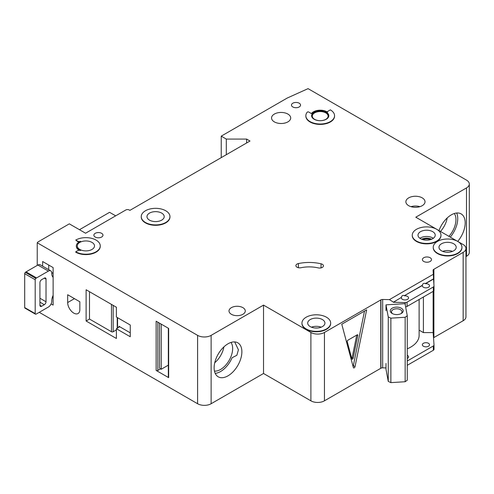 <?xml version="1.0" encoding="UTF-8"?>
<svg xmlns="http://www.w3.org/2000/svg" width="494" height="494" viewBox="0 0 494 494"><rect width="100%" height="100%" fill="white"/><g stroke="black" fill="none" stroke-linecap="round" stroke-linejoin="round"><path stroke-width="0.74" d="M392.174 313.486L392.174 313.486A6.459 3.73 180 0 1 392.174 308.213A6.459 3.73 180 0 1 401.307 308.213A6.459 3.73 180 0 1 401.307 313.486A6.459 3.73 180 0 1 392.174 313.486M400.838 313.727A5.261 3.038 0 0 0 402.005 311.825A5.261 3.038 0 0 0 400.461 309.676A5.261 3.038 0 0 0 394.725 309.016A5.261 3.038 0 0 0 391.476 311.825A5.261 3.038 0 0 0 392.637 313.727M388.247 316.932L390.878 318.155L405.154 317.272L405.154 381.739L407.272 380.213L407.272 315.752L405.031 303.668L385.999 304.847L388.247 316.932L388.247 381.393L390.878 382.622L405.154 381.739M405.154 317.272L407.272 315.752M407.272 348.807A28.708 16.574 0 0 0 419.122 335.389L419.122 299.475M385.999 363.448L385.999 369.308L388.247 381.393M385.999 304.847L385.999 310.707M390.878 318.155L390.878 382.622M215.205 373.378A19.618 11.325 120 0 0 220.559 371.531A19.618 11.325 120 0 0 232.106 357.73L236.867 355.272L238.411 349.814L234.693 341.916M214.458 371.087A17.099 9.874 120 0 0 220.559 369.475A17.099 9.874 120 0 0 231.05 356.402A17.099 9.874 120 0 0 231.001 342.441M214.754 362.72A17.099 9.874 120 0 0 223.899 346.881M53.124 295.326A9.571 5.527 120 0 0 51.771 300.79L51.771 301.179A4.786 2.76 120 0 1 48.387 307.04L36.544 313.881A4.786 2.76 120 0 1 35.864 314.19A1.198 0.692 120 0 1 35.438 314.172A1.198 0.692 120 0 1 35.191 313.622L35.191 279.752L24.7 273.695A1.198 0.692 -60 0 1 25.379 272.348A4.786 2.76 -60 0 1 26.052 271.879L37.896 265.043A4.786 2.76 -60 0 1 40.292 264.803L50.777 270.86A4.786 2.76 120 0 0 48.387 271.095L36.544 277.937A4.786 2.76 120 0 0 35.864 278.406A1.198 0.692 120 0 0 35.191 279.752M35.438 314.172L24.947 308.114A1.198 0.692 -60 0 1 24.7 307.571L24.7 273.695M48.721 265.043L48.721 269.675M50.777 270.86A4.786 2.76 120 0 1 51.771 273.052L51.771 273.441A9.571 5.527 120 0 0 53.124 277.35M39.928 305.286L41.62 306.261A2.39 1.383 120 0 1 40.422 306.379A2.39 1.383 120 0 1 39.928 305.286L39.928 282.624A2.39 1.383 120 0 1 41.62 279.69L44.324 278.128L46.016 279.104A2.39 1.383 120 0 0 45.522 278.011A2.39 1.383 120 0 0 44.324 278.128M46.016 279.104L46.016 301.766A2.39 1.383 120 0 1 44.324 304.699L41.62 306.261M53.124 298.055L52.265 297.561M51.747 272.608L53.124 273.404M448.929 236.342A17.099 9.874 120 0 0 454.307 213.513M440.475 231.458A17.099 9.874 120 0 0 447.206 217.953M450.262 237.114A19.618 11.325 120 0 0 456.666 213.013M95.206 237.034A4.545 2.624 180 0 1 93.872 235.181A4.545 2.624 180 0 1 96.676 232.754A4.545 2.624 180 0 1 101.634 233.322A4.545 2.624 180 0 1 102.962 235.181A4.545 2.624 180 0 1 100.159 237.602A4.545 2.624 180 0 1 95.206 237.034M292.8 106.939A4.545 2.624 180 0 1 291.466 105.08A4.545 2.624 180 0 1 294.27 102.653A4.545 2.624 180 0 1 299.228 103.227A4.545 2.624 180 0 1 300.556 105.08A4.545 2.624 180 0 1 297.752 107.507A4.545 2.624 180 0 1 292.8 106.939M73.76 313.097A8.614 4.971 -120 0 0 78.064 313.523A8.614 4.971 -120 0 0 79.849 309.584L79.849 301.766L67.672 294.733L67.672 302.55A8.614 4.971 -120 0 0 73.76 313.097M430.404 239.646A6.101 3.52 0 0 0 422.827 239.646M322.31 264.278A3.829 2.211 180 0 1 323.434 265.84A3.829 2.211 180 0 1 318.173 267.89A23.922 13.813 180 0 0 301.025 267.717A3.829 2.211 180 0 1 295.887 265.636A3.829 2.211 180 0 1 298.407 263.561A31.579 18.235 180 0 1 321.038 263.79A3.829 2.211 180 0 1 322.31 264.278M145.446 222.479A14.357 8.287 0 0 0 161.093 224.276A14.357 8.287 0 0 0 169.955 216.619A14.357 8.287 0 0 0 165.749 210.759A14.357 8.287 0 0 0 150.102 208.962A14.357 8.287 0 0 0 141.241 216.619A14.357 8.287 0 0 0 145.446 222.479M169.948 216.817A14.357 8.287 180 0 1 169.955 217.014A14.357 8.287 180 0 1 161.093 224.671A14.357 8.287 180 0 1 145.446 222.874A14.357 8.287 180 0 1 141.241 217.014A14.357 8.287 180 0 1 141.247 216.817M161.686 213.105A8.614 4.971 0 0 0 152.3 212.025A8.614 4.971 0 0 0 146.984 216.619A8.614 4.971 0 0 0 149.509 220.139A8.614 4.971 0 0 0 158.895 221.213A8.614 4.971 0 0 0 164.212 216.619A8.614 4.971 0 0 0 161.686 213.105M75.749 240.065L77.614 241.14A2.39 1.383 180 0 0 80.621 241.313A9.571 5.527 180 0 0 76.329 245.926A9.571 5.527 180 0 0 80.621 250.532A2.39 1.383 180 0 0 77.614 250.705L75.749 251.786A14.357 8.287 0 0 0 91.39 253.583A14.357 8.287 0 0 0 100.251 245.926A14.357 8.287 0 0 0 96.046 240.065A14.357 8.287 0 0 0 75.749 240.065L77.614 241.529A2.39 1.383 0 0 0 79.281 241.93M91.989 242.406A8.614 4.971 0 0 0 82.603 241.331A8.614 4.971 0 0 0 77.286 245.926A8.614 4.971 0 0 0 79.806 249.439A8.614 4.971 0 0 0 89.192 250.52A8.614 4.971 0 0 0 94.515 245.926A8.614 4.971 0 0 0 91.989 242.406M436.764 229.321A14.357 8.287 0 0 0 421.123 227.524A14.357 8.287 0 0 0 412.262 235.181A14.357 8.287 0 0 0 416.467 241.041A14.357 8.287 0 0 0 432.108 242.838A14.357 8.287 0 0 0 440.969 235.181A14.357 8.287 0 0 0 436.764 229.321L415.787 217.206L466.497 187.93A9.571 5.527 0 0 0 469.3 184.021A9.571 5.527 0 0 0 466.497 180.119L308.065 88.642L287.218 98.047L221.238 136.14L226.314 139.073L246.611 139.073L249.995 141.025L129.885 210.37L129.206 209.981A2.39 1.383 0 0 0 125.822 209.981L85.561 233.224L69.321 223.85L38.013 241.924L37.235 242.782L197.594 335.364A9.571 5.527 0 0 0 211.129 335.364L263.53 305.113L310.899 332.462A9.571 5.527 0 0 0 324.435 332.462L380.936 299.839L380.936 368.209A2.39 1.383 0 0 1 382.665 367.845L385.999 367.925M440.963 235.372A14.357 8.287 180 0 1 440.969 235.57A14.357 8.287 180 0 1 432.108 243.227A14.357 8.287 180 0 1 416.467 241.43A14.357 8.287 180 0 1 412.262 235.57A14.357 8.287 180 0 1 412.262 235.372M432.707 231.661A8.614 4.971 0 0 0 423.321 230.587A8.614 4.971 0 0 0 418.004 235.181A8.614 4.971 0 0 0 420.524 238.695A8.614 4.971 0 0 0 429.91 239.775A8.614 4.971 0 0 0 435.226 235.181A8.614 4.971 0 0 0 432.707 231.661M453.683 243.777A8.614 4.971 0 0 0 444.297 242.696A8.614 4.971 0 0 0 438.981 247.29A8.614 4.971 0 0 0 441.5 250.804A8.614 4.971 0 0 0 450.886 251.884A8.614 4.971 0 0 0 456.203 247.29A8.614 4.971 0 0 0 453.683 243.777M437.443 253.15A14.357 8.287 0 0 0 453.084 254.947A14.357 8.287 0 0 0 461.946 247.29A14.357 8.287 0 0 0 457.74 241.43A14.357 8.287 0 0 0 442.099 239.633A14.357 8.287 0 0 0 433.238 247.29A14.357 8.287 0 0 0 437.443 253.15M461.946 247.488A14.357 8.287 180 0 1 461.946 247.679A14.357 8.287 180 0 1 453.084 255.336A14.357 8.287 180 0 1 437.443 253.539A14.357 8.287 180 0 1 433.238 247.679A14.357 8.287 180 0 1 433.238 247.488M322.403 319.569A8.614 4.971 0 0 0 313.017 318.488A8.614 4.971 0 0 0 307.7 323.082A8.614 4.971 0 0 0 310.226 326.602A8.614 4.971 0 0 0 319.612 327.676A8.614 4.971 0 0 0 324.929 323.082A8.614 4.971 0 0 0 322.403 319.569M306.163 328.942A14.357 8.287 0 0 0 321.804 330.739A14.357 8.287 0 0 0 330.665 323.082A14.357 8.287 0 0 0 326.466 317.222A14.357 8.287 0 0 0 310.819 315.425A14.357 8.287 0 0 0 301.958 323.082A14.357 8.287 0 0 0 306.163 328.942M330.665 323.28A14.357 8.287 180 0 1 330.665 323.471A14.357 8.287 180 0 1 321.804 331.128A14.357 8.287 180 0 1 306.163 329.337A14.357 8.287 180 0 1 301.958 323.471A14.357 8.287 180 0 1 301.964 323.28M325.787 112.891A7.898 4.557 0 0 0 317.185 111.903A7.898 4.557 0 0 0 312.307 116.115A7.898 4.557 0 0 0 314.622 119.338A7.898 4.557 0 0 0 323.224 120.326A7.898 4.557 0 0 0 328.096 116.115A7.898 4.557 0 0 0 325.787 112.891M311.597 115.923A8.614 4.971 180 0 1 317.068 111.49A8.614 4.971 180 0 1 326.293 112.601A8.614 4.971 180 0 1 328.813 115.923M326.293 112.212A8.614 4.971 0 0 0 316.907 111.131A8.614 4.971 0 0 0 311.591 115.726A8.614 4.971 0 0 0 314.116 119.245A8.614 4.971 0 0 0 323.502 120.32A8.614 4.971 0 0 0 328.819 115.726A8.614 4.971 0 0 0 326.293 112.212M334.562 115.726A14.357 8.287 0 0 1 320.205 124.013A14.357 8.287 0 0 1 305.848 115.726A14.357 8.287 0 0 1 307.212 112.2A0.957 0.55 180 0 1 308.756 112.045L311.393 113.571A9.571 5.527 180 0 1 326.972 111.817A9.571 5.527 180 0 1 327.559 112.194A0.957 0.55 180 0 1 327.337 111.835A0.957 0.55 180 0 1 327.615 111.446L330.356 109.866A14.357 8.287 0 0 1 334.562 115.726L334.562 116.115A14.357 8.287 180 0 1 320.205 124.408A14.357 8.287 180 0 1 305.848 116.115A14.357 8.287 180 0 1 305.854 115.923M438.999 230.612A19.618 11.325 -60 0 1 451.312 214.865A19.618 11.325 -60 0 1 461.124 213.89A19.618 11.325 -60 0 1 457.703 241.412M228.006 343.793A19.618 11.325 -60 0 1 237.812 342.817A19.618 11.325 -60 0 1 240.819 358.539A19.618 11.325 -60 0 1 228.006 375.829A19.618 11.325 -60 0 1 218.194 376.799A19.618 11.325 -60 0 1 215.186 361.077A19.618 11.325 -60 0 1 228.006 343.793M287.891 114.065A9.571 5.527 0 0 0 277.461 112.867A9.571 5.527 0 0 0 271.558 117.973A9.571 5.527 0 0 0 274.355 121.882A9.571 5.527 0 0 0 284.785 123.08A9.571 5.527 0 0 0 290.694 117.973A9.571 5.527 0 0 0 287.891 114.065M422.216 197.866A9.571 5.527 0 0 0 411.786 196.674A9.571 5.527 0 0 0 405.877 201.774A9.571 5.527 0 0 0 408.68 205.683A9.571 5.527 0 0 0 419.11 206.881A9.571 5.527 0 0 0 425.019 201.774A9.571 5.527 0 0 0 422.216 197.866M242.894 307.651A8.132 4.699 0 0 0 234.026 306.632A8.132 4.699 0 0 0 229.006 310.973A8.132 4.699 0 0 0 231.39 314.295A8.132 4.699 0 0 0 240.251 315.314A8.132 4.699 0 0 0 245.277 310.973A8.132 4.699 0 0 0 242.894 307.651M430.169 257.738A4.545 2.624 0 0 0 425.211 257.17A4.545 2.624 0 0 0 422.407 259.597A4.545 2.624 0 0 0 423.741 261.456A4.545 2.624 0 0 0 428.693 262.024A4.545 2.624 0 0 0 431.497 259.597A4.545 2.624 0 0 0 430.169 257.738M393.317 302.266L401.406 297.394L393.317 302.266L405.265 302.55A2.39 1.383 0 0 0 407.056 302.143L433.318 286.983A2.39 1.383 0 0 0 434.016 286.007A2.39 1.383 0 0 0 434.016 285.952L433.522 278.851L425.433 283.525C423.747 282.957 422.734 283.544 422.382 285.285L422.382 285.483A3.588 2.075 0 0 0 422.351 285.773A3.588 2.075 0 0 0 423.401 287.236A3.588 2.075 0 0 0 427.31 287.687A3.588 2.075 0 0 0 429.527 285.773A3.588 2.075 0 0 0 428.477 284.309A3.588 2.075 0 0 0 425.433 283.723L433.522 279.048M422.382 285.285L404.45 295.64C402.771 295.072 401.758 295.653 401.406 297.394M404.45 295.64L422.382 285.483M401.406 297.592A3.588 2.075 0 0 0 401.369 297.882A3.588 2.075 0 0 0 402.425 299.352A3.588 2.075 0 0 0 406.334 299.796A3.588 2.075 0 0 0 408.55 297.882A3.588 2.075 0 0 0 407.501 296.419A3.588 2.075 0 0 0 404.45 295.832M407.272 358.465A3.588 2.075 0 0 0 408.55 356.878A3.588 2.075 0 0 0 407.501 355.414A3.588 2.075 0 0 0 407.272 355.297M428.477 343.305A3.588 2.075 0 0 0 424.562 342.855A3.588 2.075 0 0 0 422.351 344.769A3.588 2.075 0 0 0 423.401 346.232A3.588 2.075 0 0 0 427.31 346.683A3.588 2.075 0 0 0 429.527 344.769A3.588 2.075 0 0 0 428.477 343.305M100.251 246.117A14.357 8.287 180 0 1 100.251 246.315A14.357 8.287 180 0 1 91.39 253.972A14.357 8.287 180 0 1 75.749 252.175L75.749 251.786M76.335 246.117A9.571 5.527 0 0 0 76.329 246.315A9.571 5.527 0 0 0 79.281 250.304M393.317 302.069L389.414 299.63L382.665 299.469A2.39 1.383 0 0 0 380.936 299.839M389.414 299.63L433.361 274.256L433.084 270.36A2.39 1.383 0 0 1 433.084 270.304A2.39 1.383 0 0 1 433.72 269.366L463.156 252.372A9.571 5.527 0 0 0 465.959 248.463A9.571 5.527 0 0 0 463.156 244.555L457.753 241.436M457.734 241.424L436.776 229.327M211.129 335.364L211.129 403.734L263.53 373.483L310.899 400.832A9.571 5.527 0 0 0 324.435 400.832L380.769 368.308L380.769 299.938M211.129 403.734A9.571 5.527 180 0 1 197.594 403.734L197.594 335.364M39.248 312.313L197.594 403.734M469.3 184.021L469.3 252.397A9.571 5.527 180 0 1 466.497 256.3L466.497 187.93M465.959 256.614L466.497 256.3M433.72 337.637L463.156 320.742A9.571 5.527 0 0 0 465.959 316.833L465.959 248.463M433.72 290.966L433.72 337.735A2.39 1.383 0 0 0 433.51 337.884M115.67 215.841L109.582 212.321L79.472 229.71M51.092 303.915L53.124 305.088L53.124 267.581L42.632 261.524L42.632 266.155M116.393 338.489L116.393 328.726L130.262 336.735L130.262 325.015L116.393 317.006L116.393 307.237L86.11 289.756L86.11 321.007L116.393 338.489M37.235 242.782L37.235 265.426M168.664 376.681L168.664 328.43L156.147 321.205L156.147 370.432L168.664 377.657A1.198 0.692 180 0 1 168.318 377.169L168.318 328.226M168.318 365.165L161.223 369.259L161.223 324.132M161.223 369.259L160.544 368.87L157.839 370.432A1.198 0.692 180 0 1 156.147 370.432M159.531 323.156L159.531 367.894A2.39 1.383 -120 0 0 160.544 368.87M355.025 366.659A1.198 0.692 -60 0 1 353.611 367.913A1.198 0.692 -60 0 1 353.389 367.604L341.768 324.212L366.653 309.843L355.025 366.659L353.334 365.684L364.504 311.084M433.361 274.256L433.522 278.851M433.139 291.386L433.139 332.604L423.401 332.604L423.401 297.005M407.272 361.009L433.318 345.979A2.39 1.383 0 0 0 434.016 345.003A2.39 1.383 0 0 0 434.016 344.942L433.139 332.604M407.056 302.143L407.056 306.441A2.39 1.383 180 0 1 405.617 306.836M407.056 306.441L433.318 291.281A2.39 1.383 180 0 0 434.016 290.305A2.39 1.383 180 0 0 434.016 290.25L434.016 286.063M407.272 365.307L433.318 350.277A2.39 1.383 0 0 0 434.016 349.295A2.39 1.383 0 0 0 434.016 349.239L434.016 345.059M263.53 305.113L263.53 373.483M433.72 269.366L433.72 281.821M433.886 269.267L433.886 284.18M433.886 290.75L433.886 337.637M221.238 136.14L221.238 157.629M226.314 139.073L226.314 154.696M246.611 139.073L246.611 142.976M419.122 330.134L423.401 332.604M353.056 366.344A1.198 0.692 120 0 0 353.334 365.684M357.817 335.463A0.957 0.55 120 0 0 357.644 334.809A0.957 0.55 120 0 0 357.162 334.858L347.869 340.224A0.957 0.55 120 0 0 347.214 341.582L351.864 358.934A0.957 0.55 120 0 0 352.037 359.181A0.957 0.55 120 0 0 353.173 358.175L357.817 335.463L356.964 334.969M356.761 335.086L352.154 357.594L353.173 358.175M351.716 358.385A0.957 0.55 120 0 0 352.154 357.594M118.931 326.281A1.198 0.692 180 0 1 119.282 326.769A1.198 0.692 180 0 1 118.931 327.256L118.931 326.281L130.262 332.826M118.931 327.256L116.393 328.726M116.393 329.887L113.169 331.746A1.198 0.692 180 0 1 111.477 331.746L111.477 304.397M89.494 291.707L89.494 319.056L111.477 331.746M89.494 319.056L86.11 321.007M24.7 307.571L35.191 313.622M39.928 298.252L46.016 301.766M39.928 302.155L44.324 304.699M25.379 272.348L35.864 278.406M26.052 271.879L36.544 277.937M37.896 265.043L48.387 271.095M442.723 251.39A8.614 4.971 180 0 1 452.461 251.39M448.595 252.23A7.416 4.279 0 0 0 446.588 252.23M311.442 327.189A8.614 4.971 180 0 1 321.18 327.189M317.315 328.022A7.416 4.279 0 0 0 315.308 328.022M419.919 238.306A8.614 4.971 180 0 1 432.707 237.917A8.614 4.971 180 0 1 433.312 238.306M431.595 239.238A7.416 4.279 0 0 0 421.629 239.238M410.971 206.659A9.571 5.527 180 0 1 419.925 206.659M168.664 328.43L168.664 377.657M157.839 322.181L157.839 370.432M324.435 332.462L324.435 400.832M382.665 299.469L382.665 367.845M405.265 302.55L405.265 304.934M433.318 286.983L433.318 291.281M433.318 345.979L433.318 350.277M463.156 252.372L463.156 320.742M310.899 332.462L310.899 400.832M77.614 241.14L77.614 241.529M321.038 263.79L321.038 267.89M298.407 263.561L298.407 267.717M117.578 317.685L117.578 328.041M113.169 305.378L113.169 331.746M74.44 298.642L67.672 302.55M169.955 216.619L169.955 217.014M440.969 235.181L440.969 235.57M461.946 247.29L461.946 247.679M330.665 323.082L330.665 323.471M434.016 286.007L434.016 290.305M434.016 345.003L434.016 349.295M305.848 115.726L305.848 116.115M301.958 323.082L301.958 323.471M433.238 247.29L433.238 247.679M412.262 235.181L412.262 235.57M76.329 245.926L76.329 246.315M100.251 245.926L100.251 246.315M141.241 216.619L141.241 217.014M117.226 317.488L117.226 328.244"/></g></svg>
